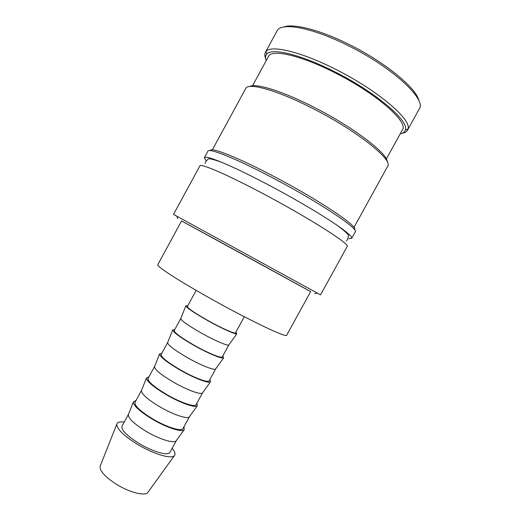 <?xml version="1.0" encoding="UTF-8"?>
<svg xmlns="http://www.w3.org/2000/svg" width="520" height="520" viewBox="0 0 520 520"><rect width="100%" height="100%" fill="white"/><g stroke="black" fill="none" stroke-linecap="round" stroke-linejoin="round"><path stroke-width="0.78" d="M316.953 293.014L320.541 294.873L347.23 246.409C349.882 244.147 310.895 219.128 266.474 195.475C228.969 175.364 200.258 162.935 199.908 165.88L173.524 214.383L177.014 216.405M402.246 133.276C404.879 132.795 406.647 131.762 407.537 130.189L419.302 108.843C426.738 99.573 392.951 67.736 348.822 45.949C312.156 27.385 280.781 21.853 277.036 30.953L265.382 52.364C264.543 53.963 264.628 56.004 265.636 58.487M407.537 130.189L407.966 129.116C412.113 119.977 378.066 90.538 335.946 69.485C301.125 51.701 271.115 44.72 266.058 51.428L265.382 52.364M418.99 101.023C417.04 88.77 385.95 62.706 349.765 44.798C320.444 29.997 293.391 23.186 283.79 27.001M320.541 294.873L173.524 214.383M310.655 291.629L181.578 220.961M348.822 238.686L351.722 238.244C352.157 236.756 347.653 232.694 338.201 226.064C323.914 216.067 297.421 200.311 271.401 186.472C251.316 175.819 234.839 167.804 221.975 162.428C210.983 157.917 205.108 156.345 204.353 157.709L206.245 160.94M351.676 238.368L355.264 231.849C359.19 229.164 320.45 203.093 275.34 179.264C237.757 159.237 208.637 147.531 207.909 151.171L204.353 157.709M354.406 229.495C359.3 227.272 321.25 201.416 276.464 177.781C239.064 157.865 210.321 146.504 210.353 150.631M353.977 227.422L387.679 166.244C393.367 160.134 357.935 131.508 314.21 109.213C277.829 90.337 248.02 82.076 245.713 88.523L212.329 149.87M387.244 161.811C387.621 153.569 354.12 127.738 315.237 107.913C283.283 91.351 255.678 82.823 249.678 86.495M386.321 159.029L402.435 129.773C408.759 122.187 376.24 93.424 334.938 72.761C300.567 55.172 271.505 48.848 268.489 56.44L252.519 85.774M400.153 133.913C403.091 133.315 404.826 131.989 405.373 129.928C409.272 121.03 375.966 92.41 334.951 71.883C301.028 54.541 271.752 47.613 266.773 54.048C265.33 55.614 265.148 57.798 266.227 60.593M172.127 448.312C174.947 451.672 175.708 454.116 174.408 455.637C171.6 459.349 153.998 454.246 138.171 444.762C123.78 435.832 116.662 428.942 116.818 424.106C117.397 422.195 119.867 421.519 124.215 422.084M148.148 492.011L147.784 492.518C144.957 496.262 130.084 492.622 117.143 484.718C105.365 477.23 99.684 471.126 100.087 466.407L100.321 465.829M176.442 440.44L176.163 440.83C173.959 443.716 159.432 439.27 146.296 431.444C134.31 424.073 128.323 418.47 128.343 414.648L128.524 414.2M176.43 440.473L169.897 452.381C168.409 456.131 153.263 451.978 139.562 443.762C126.945 435.897 121.088 430.027 121.992 426.153L128.505 414.238M184.002 426.666L184.171 429.728C181.994 432.575 166.66 427.668 152.659 419.367C139.874 411.567 133.452 405.75 133.387 401.921L136.052 400.413M189.534 416.579L189.293 416.916C187.382 419.4 173.017 414.576 159.796 406.79C147.7 399.471 141.577 394.108 141.421 390.702L141.57 390.319M189.508 416.631L182.962 428.558C181.727 431.853 166.797 427.278 153.042 419.126C140.368 411.353 134.362 405.743 135.018 402.311L141.544 390.371M196.944 403.084L197.321 405.788C195.448 408.213 180.291 402.89 166.192 394.635C153.303 386.893 146.731 381.329 146.471 377.949L148.948 376.812M202.644 392.685L202.442 392.964C200.824 395.044 186.628 389.831 173.316 382.083C161.122 374.822 154.856 369.7 154.512 366.724L154.642 366.405M202.612 392.75L196.06 404.697C195.072 407.531 180.356 402.532 166.55 394.446C153.81 386.757 147.648 381.42 148.07 378.424L154.602 366.464M209.898 379.464L210.483 381.81C208.93 383.806 193.947 378.072 179.758 369.856C166.758 362.174 160.03 356.863 159.575 353.945L161.87 353.165M215.768 368.751L215.612 368.979C214.292 370.65 200.258 365.047 186.862 357.338C174.564 350.129 168.149 345.248 167.622 342.706L167.726 342.453M215.742 368.817L209.177 380.79C208.442 383.162 193.947 377.741 180.083 369.72C167.278 362.122 160.966 357.051 161.142 354.49L167.687 342.511M222.885 355.803L223.665 357.799C222.43 359.359 207.63 353.204 193.343 345.033C180.232 337.409 173.355 332.365 172.698 329.901L174.805 329.478M228.917 344.786L228.794 344.955C227.78 346.216 213.922 340.21 200.428 332.547C188.032 325.39 181.474 320.762 180.758 318.656L180.837 318.461M228.891 344.851L222.313 356.837C221.839 358.755 207.558 352.904 193.642 344.949C180.772 337.441 174.304 332.631 174.239 330.519L180.797 318.519M235.885 332.098L236.867 333.756C235.95 334.88 221.338 328.289 206.953 320.164C193.733 312.598 186.7 307.82 185.848 305.825L187.772 305.753M244.316 316.739L235.475 332.846C235.255 334.301 221.189 328.022 207.227 320.132C194.292 312.715 187.668 308.178 187.363 306.501L196.17 290.381M237.575 251.446L310.681 291.59L286.656 335.225C287.04 338.208 250.159 320.743 211.504 299.097C179.12 281.06 156 266.006 157.787 264.667L181.603 220.922L237.575 251.446M215.969 160.049L216.424 160.401M314.678 293.735L317.207 292.936M221.975 162.428C213.265 159.269 208.65 158.165 208.124 159.12L206.167 161.083L204.964 163.404M338.201 226.064C345.553 231.692 348.972 234.994 348.452 235.95L347.848 238.654L346.541 240.916M405.373 129.928L407.966 129.116M147.784 492.518L174.408 455.637M176.163 440.83L184.171 429.728M189.293 416.916L197.321 405.788M202.442 392.964L210.483 381.81M215.612 368.979L223.665 357.799M228.794 344.955L236.867 333.756M180.758 318.656L185.848 305.825M167.622 342.706L172.698 329.901M154.512 366.724L159.575 353.945M141.421 390.702L146.471 377.949M128.343 414.648L133.387 401.921M100.087 466.407L116.818 424.106M266.773 54.048L266.058 51.428M177.639 218.706L176.95 216.151"/></g></svg>
